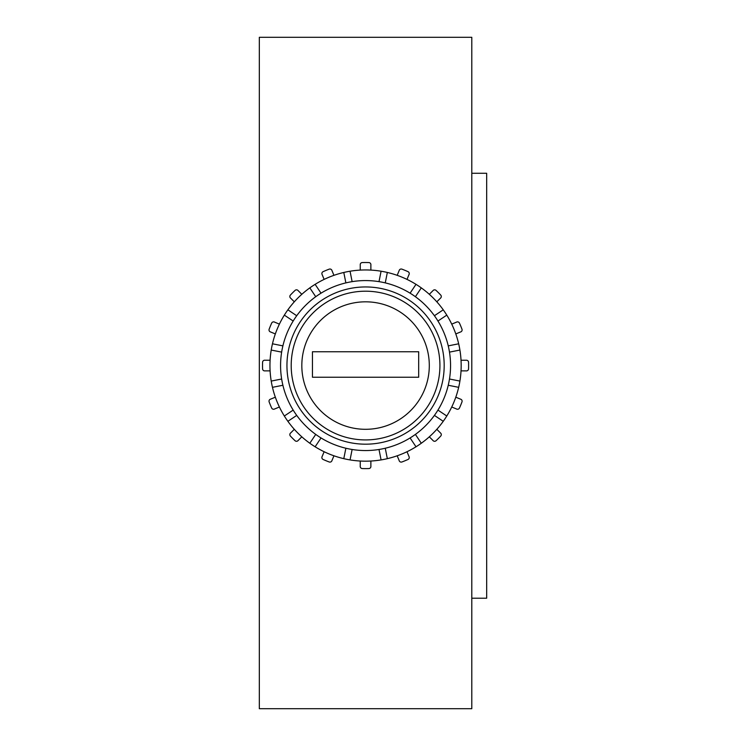 <?xml version="1.0" encoding="UTF-8"?>
<svg xmlns="http://www.w3.org/2000/svg" width="746" height="746" viewBox="0 0 746 746"><rect width="100%" height="100%" fill="white"/><g stroke="black" fill="none" stroke-linecap="round" stroke-linejoin="round"><path stroke-width="1.12" d="M471.798 173.277L486.672 173.277L486.672 598.217L471.798 598.217M301.822 365.559A63.736 63.736 90 0 0 397.431 420.763A63.736 63.736 90 0 0 397.431 310.364A63.736 63.736 90 0 0 301.822 365.559M365.568 291.201L365.568 291.201A74.367 74.367 90 0 0 291.201 365.559A74.367 74.367 90 0 0 365.568 439.926L365.568 439.926M291.201 365.559A74.367 74.367 -90 0 1 402.747 301.16A74.367 74.367 -90 0 1 402.747 429.966A74.367 74.367 -90 0 1 291.201 365.559M259.328 37.3L259.328 708.7L471.798 708.7L471.798 37.3L259.328 37.3L259.328 598.217M343.794 458.659L343.794 458.659A95.609 95.609 90 0 0 350.051 459.909L352.121 449.484A84.988 84.988 90 0 0 379.005 449.484L381.085 459.909A95.609 95.609 -90 0 1 350.051 459.909L352.121 449.484A84.988 84.988 -90 0 1 345.874 448.234L343.794 458.659A95.609 95.609 -90 0 1 315.129 446.789L321.032 437.949A84.988 84.988 90 0 0 345.874 448.234M370.538 450.407A84.988 84.988 90 0 0 379.005 449.484L379.005 449.484A84.988 84.988 -90 0 0 385.262 448.234A84.988 84.988 90 0 0 410.095 437.949L416.007 446.789A95.609 95.609 90 0 0 421.303 443.245L415.401 434.405A84.988 84.988 90 0 0 434.405 415.401L443.245 421.303A95.609 95.609 90 0 0 446.789 416.007L437.949 410.095A84.988 84.988 90 0 0 448.243 385.262L458.669 387.333A95.609 95.609 -90 0 1 446.789 416.007L437.949 410.095A84.988 84.988 90 0 0 448.243 385.262L448.243 385.262A84.988 84.988 -90 0 0 449.484 379.005A84.988 84.988 90 0 0 449.484 352.121L459.909 350.051A95.609 95.609 -90 0 1 459.909 381.075L449.484 379.005A84.988 84.988 90 0 0 449.484 352.121L459.909 350.051A95.609 95.609 90 0 0 458.669 343.794L448.243 345.874A84.988 84.988 -90 0 1 449.484 352.121M309.823 443.245A95.609 95.609 -90 0 1 287.881 421.303L296.721 415.401A84.988 84.988 90 0 0 315.735 434.405L309.823 443.245A95.609 95.609 90 0 0 315.129 446.789L321.032 437.949A84.988 84.988 -90 0 1 315.735 434.405M287.881 421.303L296.721 415.401A84.988 84.988 -90 0 1 293.178 410.095L284.338 416.007A95.609 95.609 90 0 0 287.881 421.303M284.338 416.007L284.338 416.007A95.609 95.609 -90 0 1 272.467 387.333L282.893 385.262A84.988 84.988 90 0 0 293.178 410.095M365.568 280.58A84.988 84.988 90 0 1 379.005 281.643L379.005 281.643A84.988 84.988 -90 0 1 415.401 296.721L421.303 287.881A95.609 95.609 90 0 0 381.085 271.218L379.005 281.643A84.988 84.988 90 0 0 352.121 281.643L350.051 271.218A95.609 95.609 90 0 0 343.794 272.467L345.874 282.893A84.988 84.988 -90 0 1 352.121 281.643L350.051 271.218A95.609 95.609 -90 0 1 381.085 271.218M385.262 282.893L387.333 272.467L385.262 282.893A84.988 84.988 -90 0 1 410.095 293.178L416.007 284.338M281.643 352.121A84.988 84.988 -90 0 1 282.893 345.874L272.467 343.794A95.609 95.609 -90 0 1 284.338 315.129L293.178 321.032A84.988 84.988 90 0 0 282.893 345.874L272.467 343.794A95.609 95.609 90 0 0 271.218 350.051L281.643 352.121A84.988 84.988 90 0 0 281.643 379.005L271.218 381.085A95.609 95.609 90 0 0 272.467 387.333L282.893 385.262A84.988 84.988 -90 0 1 281.643 379.005M407.008 451.731L409.218 457.065A2.126 2.126 -90 0 1 407.95 459.489A103.051 103.051 -90 0 1 401.88 461.998A2.126 2.126 -90 0 1 399.119 460.45L397.189 455.797M271.218 350.051L271.218 350.051A95.609 95.609 -90 0 0 271.218 381.085L271.218 381.085M309.823 287.881L315.735 296.721A84.988 84.988 90 0 0 296.721 315.735L287.881 309.823A95.609 95.609 -90 0 1 309.823 287.881L309.823 287.881A95.609 95.609 90 0 1 315.129 284.338A95.609 95.609 -90 0 1 343.794 272.467L343.794 272.467M293.178 321.032A84.988 84.988 -90 0 1 296.721 315.735L287.881 309.823A95.609 95.609 90 0 0 284.338 315.129L284.338 315.129M415.401 296.721A84.988 84.988 90 0 1 434.405 315.726L434.405 315.726A84.988 84.988 -90 0 1 437.949 321.032L446.789 315.129A95.609 95.609 90 0 0 443.245 309.823L434.405 315.726A84.988 84.988 90 0 0 415.401 296.721L421.303 287.881A95.609 95.609 -90 0 1 443.245 309.823M461.028 360.253L466.81 360.253A2.126 2.126 -90 0 1 468.563 362.342A103.051 103.051 -90 0 1 468.553 368.916A2.126 2.126 -90 0 1 466.064 370.874L461.028 370.874M279.405 406.999L274.062 409.218A2.126 2.126 -90 0 1 271.637 407.95A103.051 103.051 -90 0 1 269.129 401.88A2.126 2.126 -90 0 1 270.677 399.119L275.339 397.189A95.609 95.609 -90 0 0 279.405 406.999M322.197 456.384L324.128 451.731A95.609 95.609 -90 0 0 333.938 455.797L331.728 461.131A2.126 2.126 -90 0 1 329.126 461.951A103.051 103.051 -90 0 1 323.055 459.433A2.126 2.126 -90 0 1 322.197 456.384M294.306 301.813L290.222 297.729A2.126 2.126 -90 0 1 290.455 295.015A103.051 103.051 -90 0 1 295.108 290.362A2.126 2.126 -90 0 1 298.251 290.744L301.822 294.306A95.609 95.609 -90 0 0 294.306 301.813M455.797 397.189L461.131 399.399A2.126 2.126 -90 0 1 461.951 402.001A103.051 103.051 -90 0 1 459.433 408.081A2.126 2.126 -90 0 1 456.384 408.929L451.731 406.999M429.314 294.306L433.398 290.222A2.126 2.126 -90 0 1 436.121 290.455A103.051 103.051 -90 0 1 440.765 295.108A2.126 2.126 -90 0 1 440.382 298.251L436.82 301.813M329.247 269.129A2.126 2.126 -90 0 1 332.007 270.677L333.938 275.33A95.609 95.609 -90 0 0 324.128 279.396L321.918 274.062A2.126 2.126 -90 0 1 323.177 271.637A103.051 103.051 -90 0 1 329.247 269.129M365.568 286.949A78.61 78.61 90 0 0 297.486 404.873A78.61 78.61 90 0 0 433.65 404.873A78.61 78.61 90 0 0 365.568 286.949A78.61 78.61 90 0 0 297.486 404.873A78.61 78.61 90 0 0 433.65 404.873A78.61 78.61 90 0 0 365.568 286.949M262.564 368.785A103.051 103.051 -90 0 1 262.573 362.211A2.126 2.126 -90 0 1 265.063 360.253L270.099 360.253A95.609 95.609 -90 0 0 270.099 370.874L264.326 370.874A2.126 2.126 -90 0 1 262.564 368.785M271.693 323.046A2.126 2.126 -90 0 1 274.742 322.197L279.405 324.128A95.609 95.609 -90 0 0 275.339 333.938L269.996 331.728A2.126 2.126 -90 0 1 269.175 329.126A103.051 103.051 -90 0 1 271.693 323.046M437.949 321.032A84.988 84.988 90 0 1 448.243 345.874A84.988 84.988 90 0 0 437.949 321.032L446.789 315.129A95.609 95.609 -90 0 1 458.669 343.794M458.669 387.333A95.609 95.609 90 0 0 459.909 381.075L449.484 379.005M443.245 421.303A95.609 95.609 -90 0 1 421.303 443.245L415.401 434.405A84.988 84.988 -90 0 1 410.095 437.949L410.095 437.949A84.988 84.988 90 0 1 385.262 448.234L387.333 458.659L385.262 448.234M416.007 446.789A95.609 95.609 -90 0 1 387.333 458.659A95.609 95.609 90 0 1 381.085 459.909M370.874 461.028A95.609 95.609 -90 0 1 360.253 461.028L360.253 466.064A2.126 2.126 -90 0 0 362.211 468.553A103.051 103.051 -90 0 0 368.785 468.563A2.126 2.126 -90 0 0 370.874 466.81L370.874 461.028M301.822 436.82A95.609 95.609 -90 0 1 294.306 429.314L290.744 432.876A2.126 2.126 -90 0 0 290.362 436.018A103.051 103.051 -90 0 0 295.015 440.672A2.126 2.126 -90 0 0 297.729 440.905L301.822 436.82M360.253 270.099L360.253 264.317A2.126 2.126 -90 0 1 362.342 262.564A103.051 103.051 -90 0 1 368.916 262.573A2.126 2.126 -90 0 1 370.874 265.063L370.874 270.099M397.189 275.33L399.399 269.996A2.126 2.126 -90 0 1 402.01 269.175A103.051 103.051 -90 0 1 408.081 271.693A2.126 2.126 -90 0 1 408.929 274.742L407.008 279.396M436.82 429.314L440.914 433.398A2.126 2.126 -90 0 1 440.672 436.121A103.051 103.051 -90 0 1 436.018 440.765A2.126 2.126 -90 0 1 432.876 440.382L429.314 436.82M437.949 410.095A84.988 84.988 -90 0 1 434.405 415.401L434.405 415.401A84.988 84.988 90 0 1 415.401 434.405M315.735 296.721A84.988 84.988 -90 0 1 321.032 293.178L315.129 284.338L321.032 293.178A84.988 84.988 90 0 1 345.874 282.893M451.731 324.128L457.065 321.908A2.126 2.126 -90 0 1 459.489 323.177A103.051 103.051 -90 0 1 461.998 329.247A2.126 2.126 -90 0 1 460.45 332.007L455.797 333.938M259.328 708.7L259.328 687.458M312.453 377.243L418.683 377.243L418.683 351.748L312.453 351.748L312.453 377.243L312.453 351.748M418.683 377.243L418.683 351.748"/></g></svg>
